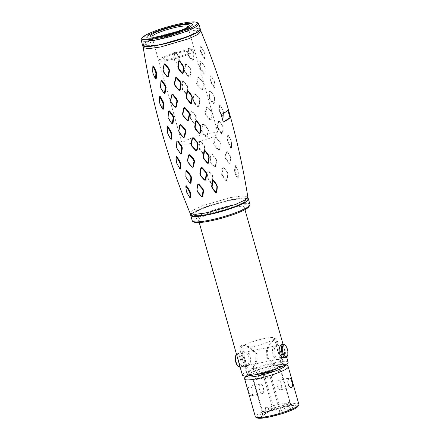 <?xml version="1.0" encoding="UTF-8"?>
<svg xmlns="http://www.w3.org/2000/svg" width="440" height="440" viewBox="0 0 440 440"><rect width="100%" height="100%" fill="white"/><g stroke="black" fill="none" stroke-linecap="round" stroke-linejoin="round"><path stroke-width="0.33" stroke-dasharray="2.2 1.65" d="M152.157 37.12A18.667 2.855 -15.8 0 0 152.829 37.4A18.667 2.855 -15.8 0 0 162.822 36.449A18.667 2.855 -15.8 0 0 187.435 27.605A18.667 2.855 -15.8 0 0 187.858 27.016M207.202 133.727A18.667 2.855 -15.8 0 0 182.138 143.489A18.667 2.855 -15.8 0 0 193.001 143.083A18.667 2.855 -15.8 0 0 218.059 133.326A18.667 2.855 -15.8 0 0 207.202 133.727M240.031 367.048A6.787 2.915 78.4 0 0 241.725 361.086A6.787 2.915 78.4 0 0 237.303 353.749L281.215 344.745L284.312 349.866L284.829 357.456M288.096 362.137A23.755 3.63 -15.8 0 0 274.274 362.654A23.755 3.63 -15.8 0 0 242.38 375.073M272.553 363.786A19.233 2.937 164.2 0 1 282.255 365.118A19.233 2.937 164.2 0 1 257.923 373.428A19.233 2.937 164.2 0 1 248.226 372.097A19.233 2.937 164.2 0 1 272.553 363.786M242.396 366.465C246.785 364.474 242.907 350.768 238.744 353.551C236.242 355.146 240.119 368.863 242.396 366.465M257.12 417.907A21.494 3.284 164.2 0 1 258.396 415.536A21.494 3.284 164.2 0 1 282.716 406.874A21.494 3.284 164.2 0 1 297.985 406.34M298.881 404.399A22.627 3.46 -15.8 0 0 281.045 405.944A22.627 3.46 -15.8 0 0 257.092 414.661A22.627 3.46 -15.8 0 0 255.343 416.719M251.702 395.626C252.907 394.581 253.242 392.596 252.714 389.681C251.653 386.98 250.443 385.875 249.084 386.375C248.193 387.36 248.171 389.274 249.013 392.123C249.761 394.895 250.657 396.061 251.702 395.626L262.383 393.509A4.862 2.09 -101.6 0 1 259.556 389.961A4.862 2.09 -101.6 0 1 260.43 383.977A4.862 2.09 -101.6 0 1 263.257 387.519A4.862 2.09 -101.6 0 1 262.383 393.509M260.43 383.977L249.084 386.375M277.574 386.265A4.862 2.09 78.4 0 0 280.401 389.813A4.862 2.09 78.4 0 0 281.276 383.829A4.862 2.09 78.4 0 0 278.449 380.281A4.862 2.09 78.4 0 0 277.574 386.265M285.236 364.925A20.361 3.113 -15.8 0 0 268.339 366.867A20.361 3.113 -15.8 0 0 247.83 374.451A20.361 3.113 -15.8 0 0 246.279 375.947M275.006 371.091L280.896 370.04L271.255 376.393L270.111 376.783L253.171 380.166L260.398 375.364M265.666 410.185L265.777 407.022L268.708 408.177L273.152 405.614L290.098 402.226L286.726 404.481L285.61 402.848L283.685 406.489L279.24 409.052L262.829 412.418L262.372 412.357L265.666 410.185C266.315 413.996 262.895 415.745 264.402 414.304L266.992 412.913L268.708 408.177M253.237 380.083L262.372 412.357A4.527 4.026 56.6 0 1 260.854 416.955L264.402 414.304L259.584 417.478A5.428 0.831 -15.8 0 0 262.322 417.857A4.527 1.942 78.4 0 0 262.829 412.418L253.693 380.149M286.726 404.481L290.73 408.408L290.428 408.969C289.482 410.295 283.784 410.421 283.685 406.489M272.949 339.713A16.968 2.591 -15.8 0 0 274.263 338.168A16.968 2.591 -15.8 0 0 260.882 339.328A16.968 2.591 -15.8 0 0 242.919 345.868A16.968 2.591 -15.8 0 0 241.61 347.408A16.968 2.591 -15.8 0 0 254.986 346.252A16.968 2.591 -15.8 0 0 272.949 339.713M274.742 346.06C276.623 343.701 280.566 357.66 278.46 359.183C273.785 362.109 269.846 348.166 274.742 346.06M278.212 368.132A16.968 2.591 -15.8 0 0 280.621 366.817A16.968 2.591 -15.8 0 0 281.93 365.277A16.968 2.591 -15.8 0 0 268.554 366.438A16.968 2.591 -15.8 0 0 250.591 372.977A16.968 2.591 -15.8 0 0 249.277 374.517A16.968 2.591 -15.8 0 0 253.941 375.001M248.43 365.338C253.33 363.226 249.381 349.289 244.717 352.215C242.611 353.749 246.554 367.692 248.43 365.338M277.195 349.998L276.331 341.368L274.852 338.201L269.016 344.823L266.431 350.741L266.184 357.258L272.943 364.678L280.665 366.57L282.788 364.623L282.117 360.827L277.195 349.998M278.295 349.773L276.909 339.213L275.555 338.052L269.846 344.625L267.41 350.532L267.278 357.033L273.823 364.507L281.375 366.421L283.272 361.713L278.295 349.773M280.11 350.57C279.18 340.698 272.965 344.795 274.252 354.42C278.284 363.666 284.526 359.584 280.11 350.57M244.882 361.625L239.899 349.685L241.802 344.977L249.359 346.891L255.899 354.365L255.767 360.855L253.33 366.773L247.615 373.346L246.268 372.185L244.882 361.625M245.977 361.4L241.049 350.554L240.383 346.77L242.506 344.828L250.228 346.72L256.993 354.139L256.74 360.657L254.155 366.575L248.325 373.197L246.84 370.029L245.977 361.4M242.501 351.874C244.86 351.038 247 352.737 248.914 356.961C249.513 361.625 248.76 364.804 246.642 366.498C244.525 369.144 240.125 353.595 242.501 351.874M284.664 344.872A6.787 2.915 -101.6 0 1 287.568 351.687A6.787 2.915 -101.6 0 1 287.062 356.57M237.303 353.749A6.787 2.915 78.4 0 0 236.489 354.255M235.763 355.504A6.111 2.623 -101.6 0 1 238.596 355.388A6.111 2.623 -101.6 0 1 240.818 361.141A6.111 2.623 -101.6 0 1 237.924 366.036M189.035 52.212L193.963 51.188A18.403 2.811 164.2 0 0 183.337 50.826A18.403 2.811 164.2 0 0 161.733 57.899L166.656 56.87A13.008 1.986 164.2 0 1 181.363 52.162A13.008 1.986 164.2 0 1 189.035 52.212M159.247 59.582L164.175 58.553A13.008 1.986 164.2 0 0 171.847 58.603A13.008 1.986 164.2 0 0 186.555 53.895L191.483 52.866A18.403 2.811 164.2 0 1 169.879 59.939A18.403 2.811 164.2 0 1 159.247 59.582M212.372 219.659A23.755 3.63 164.2 0 1 198.55 220.176A23.755 3.63 164.2 0 1 230.445 207.752A23.755 3.63 164.2 0 1 244.266 207.235A23.755 3.63 164.2 0 1 212.372 219.659M141.273 39.292A29.975 4.582 164.2 0 1 181.368 24.398A29.975 4.582 164.2 0 1 198.27 23.166M200.332 29.128A29.975 4.582 -15.8 0 0 182.886 29.772A29.975 4.582 -15.8 0 0 142.643 45.452L145.64 42.3L155.089 37.895L182.886 29.772L195.25 28.034L200.332 29.128M249.013 206.602A28.848 4.405 -15.8 0 0 232.381 206.476A28.848 4.405 -15.8 0 0 203.902 214.979A28.848 4.405 -15.8 0 0 194.172 222.123M249.948 204.468A29.975 4.582 -15.8 0 0 232.507 205.117A29.975 4.582 -15.8 0 0 192.258 220.792M248.424 199.089A29.975 4.582 -15.8 0 0 230.984 199.738A29.975 4.582 -15.8 0 0 190.735 215.413L193.732 212.262L203.181 207.862L230.984 199.738L243.342 197.995L248.424 199.089M209.253 214.055A27.148 4.147 -15.8 0 0 243.601 202.323A27.148 4.147 -15.8 0 0 229.906 200.442A27.148 4.147 -15.8 0 0 195.558 212.174A27.148 4.147 -15.8 0 0 209.253 214.055C196.873 216.799 189.393 215.771 195.558 212.174C199.656 209.006 218.416 202.598 229.906 200.442C242.286 197.703 249.772 198.732 243.601 202.323C239.509 205.497 220.748 211.904 209.253 214.055M161.161 44.094A27.148 4.147 164.2 0 1 147.466 42.213A27.148 4.147 164.2 0 1 181.814 30.481A27.148 4.147 164.2 0 1 195.509 32.362A27.148 4.147 164.2 0 1 161.161 44.094C148.781 46.838 141.295 45.81 147.466 42.213C151.558 39.044 170.319 32.637 181.814 30.481C194.194 27.742 201.674 28.771 195.509 32.362C191.411 35.536 172.651 41.943 161.161 44.094M222.756 117.436L223.768 117.079L223.603 112.156L223.124 110.479L220.55 105.71L220.088 105.743L220.418 105.672C219.907 104.946 219.588 104.968 219.45 105.738L219.373 110.726L219.94 112.717L222.756 117.436C223.289 118.151 223.608 118.124 223.724 117.354L223.52 112.437L222.959 110.451L220.358 105.468M214.61 97.862L214.016 95.882L210.799 91.273C210.128 90.58 209.655 90.646 209.374 91.465L208.764 96.624L209.352 98.609L212.845 103.125C213.549 103.807 214.022 103.736 214.275 102.922L214.561 97.576L214.187 102.641L212.845 103.125M214.588 82.781L213.961 80.828L211.266 76.076L210.87 75.614L210.309 76.104L210.408 80.96L211.03 82.924L213.989 87.609C214.549 88.33 214.874 88.314 214.951 87.571L214.66 82.484L214.99 87.274L214.528 87.269L211.563 82.572L211.046 80.949L210.953 76.087L211.398 76.087L210.309 76.104M214.984 87.379L214.951 87.753L214.99 87.274L213.989 87.609M203.737 73.409C204.446 74.08 204.908 74.019 205.128 73.233L205.2 67.6L201.355 61.793C200.684 61.105 200.233 61.16 199.991 61.958L199.568 66.996L200.195 68.948L203.737 73.409L204.248 73.024L200.695 68.552L200.184 66.968L200.618 61.936L201.372 61.853L204.639 66.352M204.666 53.68L203.973 51.766L201.179 47.069L200.728 46.574L200.272 47.058L200.574 51.761L201.256 53.68L204.292 58.317C204.864 59.026 205.178 59.026 205.222 58.311L204.727 53.372L205.222 58.311M238.222 172.799L237.804 170.781L235.703 166.018C235.274 165.314 234.971 165.357 234.806 166.155L234.537 171.303L234.977 173.333L237.336 178.041C237.782 178.734 238.068 178.684 238.194 177.892L238.321 172.562L238.194 177.892M230.643 158.246L230.257 156.387L227.293 151.564C226.683 150.871 226.226 150.948 225.918 151.795L225.137 157.086L225.632 159.11L228.778 163.691C229.4 164.379 229.845 164.296 230.12 163.455L230.61 157.999L230.054 163.213L229.317 163.35L226.16 158.763L225.759 157.124L226.551 151.833L225.918 151.795M231.523 147.4L231.462 147.757L231.539 147.263L231.11 147.329L231.539 147.263L231.501 142.236L231.083 140.531L228.707 135.762L228.267 135.834L228.575 135.707C228.091 134.987 227.772 135.02 227.629 135.812L227.431 140.894L227.937 142.906L230.549 147.631C231.061 148.346 231.369 148.308 231.479 147.516L231.413 142.5L230.918 140.492L228.547 135.542M222.596 125.983L223.036 127.628L222.541 132.787L221.733 132.918L218.356 128.354L217.921 126.731L218.664 121.484L219.483 121.352L222.596 125.983L219.461 121.248C218.812 120.555 218.334 120.626 218.037 121.468L217.299 126.709L217.844 128.722L221.205 133.276C221.881 133.958 222.354 133.881 222.618 133.05L223.075 127.903L222.563 125.922M143.253 47.602L146.427 44.346L155.914 39.963L183.497 31.928L195.707 30.19L200.937 31.279M189.822 48.29L188.837 47.894L188.21 48.62L187.495 53.829L188.106 55.77L191.873 59.994L192.885 60.379L193.534 59.659L194.139 54.533L193.496 52.602L189.822 48.29L193.407 52.69L194.139 54.533M199.188 77.594L198.16 77.198L197.466 77.946L196.543 83.276L197.137 85.25L200.97 89.546L202.021 89.931L202.719 89.188L203.528 83.941L202.923 81.967L199.073 77.721L202.846 82.082L203.335 83.672L202.021 89.931M208.076 107.432L207.037 107.03L206.311 107.789L205.26 113.196L205.827 115.198L209.638 119.548L210.689 119.939L211.404 119.185L212.339 113.861L211.767 111.859L207.961 107.58L211.695 111.997L212.152 113.608L210.689 119.939M216.431 137.638L215.407 137.236L214.681 137.995L213.593 143.423L214.137 145.442L217.816 149.853L218.834 150.255L219.538 149.496L220.512 144.133L219.989 142.114L216.315 137.808L219.918 142.274L220.336 143.897L218.834 150.255M224.208 168.058L223.24 167.646L222.547 168.399L221.507 173.805L222.019 175.83L225.473 180.285L226.419 180.703L227.079 179.955L228.014 174.597L227.535 172.573L224.208 168.058L227.458 172.739L228.014 174.597M247.836 197.021L242.732 195.844L230.373 197.582L202.576 205.706L193.122 210.111L190.157 213.34M227.843 110.143L221.15 114.554M223.306 117.112L220.484 112.376L220.017 110.737L219.373 110.726M220.017 110.737L220.088 105.743L219.45 105.738M220.484 112.376L219.94 112.717M223.603 112.156L223.52 112.437M223.768 117.079L223.724 117.354M210.793 91.273L210.007 91.465L209.38 96.624L208.764 96.624M213.362 102.751L209.853 98.23L209.352 98.609M210.815 91.355L214.071 95.953L214.561 97.576M209.853 98.23L209.38 96.624M214.187 102.641L214.275 102.922M214.66 82.484L214.121 80.823L211.266 76.076M211.046 80.949L210.408 80.96M211.563 82.572L211.03 82.924M205.288 68.299L204.688 66.396M205.227 68.002L205.029 72.936L204.248 73.024M200.184 66.968L199.568 66.996M200.695 68.552L200.195 68.948M205.029 72.936L205.128 73.233M200.272 47.058L201.3 47.047L200.91 47.009L201.218 51.717L200.574 51.761M205.249 58.009L204.826 57.97L201.784 53.323L201.256 53.68M201.784 53.323L201.218 51.717M204.826 57.97L204.292 58.317M201.179 47.069L204.127 51.739L204.727 53.372M238.26 177.661L237.908 177.76L235.543 173.03L235.18 171.341L234.537 171.303M235.18 171.341L235.45 166.188L234.806 166.155M235.543 173.03L234.977 173.333M237.908 177.76L237.336 178.041M235.45 166.188L235.829 166.089L237.963 170.836L238.321 172.562M227.293 151.564L226.551 151.833M227.315 151.685L230.302 156.481L230.61 157.999M225.759 157.124L225.137 157.086M226.16 158.763L225.632 159.11M229.317 163.35L228.778 163.691M230.549 147.631L231.11 147.329L228.487 142.582L228.074 140.921L228.267 135.834L227.629 135.812M228.074 140.921L227.431 140.894M228.487 142.582L227.937 142.906M217.921 126.731L217.299 126.709M221.733 132.918L221.205 133.276M218.356 128.354L217.844 128.722M223.036 127.628L223.075 127.903M227.849 174.389L226.419 180.703M222.019 175.83L222.486 175.489L226.496 180.186M222.486 175.489L222.073 173.844L223.13 168.443L223.526 168.003L224.087 168.245M223.13 168.443L222.547 168.399M223.526 168.003L223.24 167.646M222.073 173.844L221.507 173.805M218.9 149.727L218.295 149.485L214.594 145.079L214.159 143.451L215.264 138.028L215.699 137.572L216.315 137.808M215.699 137.572L215.407 137.236M214.159 143.451L213.593 143.423M214.594 145.079L214.137 145.442M218.295 149.485L217.816 149.853M210.738 119.4L210.106 119.163L206.272 114.813L205.816 113.201L206.888 107.806L207.328 107.344L207.961 107.58M207.328 107.344L207.037 107.03M205.816 113.201L205.26 113.196M210.106 119.163L209.638 119.548M202.065 89.375L201.432 89.144L197.577 84.854L197.098 83.259L198.044 77.935L198.457 77.489L199.073 77.721M198.457 77.489L198.16 77.198M197.098 83.259L196.543 83.276M197.577 84.854L197.137 85.25M201.432 89.144L200.97 89.546M193.93 54.258L192.885 60.379M188.106 55.77L188.546 55.363L192.913 59.813M188.546 55.363L188.051 53.785L188.788 48.576L189.134 48.158L189.69 48.389M188.788 48.576L188.21 48.62M189.134 48.158L188.837 47.894M188.051 53.785L187.495 53.829M194.062 123.437C194.766 124.031 195.272 123.888 195.58 123.008L196.367 117.552L195.8 115.555L192.269 111.314C191.554 110.726 191.048 110.875 190.757 111.755L190.201 117.172L190.762 119.158L194.062 123.437L194.381 123.101L191.059 118.828L190.762 119.158M208.532 130.631L207.977 128.618L204.177 124.306C203.374 123.701 202.78 123.844 202.389 124.746L201.427 130.218L201.988 132.226L205.678 136.521C206.476 137.132 207.064 136.989 207.449 136.097L208.532 130.631L208.214 130.433L207.091 135.916L205.678 136.521M202.598 153.439C203.286 154.049 203.781 153.923 204.089 153.06L204.837 147.642L204.276 145.64L200.761 141.317C200.057 140.712 199.551 140.85 199.254 141.719L198.737 147.087L199.309 149.078L202.598 153.439L202.928 153.126L199.617 148.775L199.128 147.081L199.672 141.719L200.393 141.554L203.935 145.865L204.276 145.64M213.956 166.771C214.715 167.393 215.281 167.261 215.655 166.381L216.689 160.947L216.161 158.928L212.487 154.55C211.712 153.929 211.134 154.066 210.749 154.957L209.831 160.391L210.381 162.399L213.956 166.771L214.368 166.43L210.771 162.069L210.309 160.413L211.261 154.979L212.229 154.764L215.947 159.132L216.161 158.928M211.2 183.431C211.844 184.058 212.311 183.953 212.603 183.112L213.24 177.788L212.685 175.786L209.281 171.391C208.604 170.77 208.126 170.885 207.834 171.732L207.416 177.012L207.994 178.998L211.2 183.431L211.541 183.139L208.313 178.717L207.994 178.998M177.359 64.026C178.035 64.576 178.508 64.416 178.767 63.553L179.405 58.163L178.844 56.215L175.538 52.129C174.862 51.585 174.405 51.744 174.18 52.602L173.751 57.965L174.279 59.912L177.359 64.026L177.678 63.663L174.576 59.554L174.279 59.912M188.584 76.621C189.382 77.198 189.954 77.044 190.306 76.164L191.219 70.785L190.625 68.827L186.868 64.647C186.082 64.07 185.521 64.224 185.191 65.104L184.382 70.505L184.948 72.468L188.584 76.621L188.975 76.23L185.317 72.083L184.85 70.466L185.686 65.065L186.604 64.806L190.625 68.827M185.631 93.583C186.335 94.155 186.835 94.001 187.127 93.121L187.875 87.67L187.308 85.696L183.849 81.532C183.139 80.966 182.649 81.12 182.38 82L181.858 87.412L182.407 89.38L185.631 93.583L185.95 93.225L182.699 89.04L182.237 87.362L182.787 81.95L183.458 81.725L186.956 85.888L187.308 85.696M197.208 106.42C198.011 107.014 198.605 106.865 198.985 105.969L200.03 100.524L199.452 98.533L195.619 94.287C194.816 93.693 194.227 93.847 193.853 94.743L192.929 100.205L193.496 102.196L197.208 106.42L197.599 106.04L193.864 101.822L193.496 102.196M168.526 118.646L168.053 117.447M162.52 108.999L160.149 104.049L159.654 102.042L159.544 97.141M160.809 88.154L160.474 87.153M155.238 78.452L153.263 73.761L152.845 71.742L152.823 66.699M189.767 197.494L186.401 190.861L185.823 186.532M187.924 180.301L185.867 176.935M180.197 168.922L177.106 163.713L176.479 161.761L176.077 157.267M170.517 138.831L168.107 134.09L167.547 132.099L167.305 127.347M177.766 149.71L176.528 147.433M167.464 132.385L167.547 132.099M167.299 127.463L167.343 127.182M176.407 162.058L176.479 161.761M186.34 191.169L186.401 190.861M199.452 98.533L200.03 100.524M193.864 101.822L193.402 100.188L194.354 94.732L195.619 94.287M195.36 94.468L199.232 98.709M194.354 94.732L193.859 94.743M193.402 100.188L192.929 100.205M199.7 100.309L198.622 105.776L197.599 106.04M198.622 105.776L198.985 105.969M187.875 87.67L187.424 87.522L186.956 85.888M187.424 87.522L186.648 92.989L185.95 93.225M183.458 81.725L183.849 81.532M182.237 87.362L181.858 87.412M182.699 89.04L182.407 89.38M191.219 70.785L190.399 68.975M190.883 70.565L189.931 75.961L188.975 76.23M184.85 70.466L184.382 70.505M185.317 72.083L184.948 72.468M189.931 75.961L190.306 76.164M178.844 56.215L178.481 56.381L178.943 58.003L179.405 58.163M174.576 59.554L174.125 57.888L174.581 52.525L175.538 52.129M175.137 52.294L178.481 56.381M174.125 57.888L173.751 57.965M178.943 58.003L178.282 63.415L177.678 63.663M178.282 63.415L178.767 63.553M212.685 175.786L212.344 176.022L212.806 177.694L213.24 177.788M208.313 178.717L207.812 177.018L208.257 171.743L209.281 171.391M208.906 171.633L212.344 176.022M207.812 177.018L207.416 177.012M208.257 171.743L207.834 171.732M212.806 177.694L212.135 183.04L211.541 183.139M212.135 183.04L212.603 183.112M216.689 160.947L215.947 159.132M216.376 160.771L215.303 166.227L214.368 166.43M211.261 154.979L210.755 154.957M210.309 160.413L209.831 160.391M210.771 162.069L210.381 162.399M204.837 147.642L204.397 147.527L203.935 145.865M204.397 147.527L203.621 152.966L202.928 153.126M200.393 141.554L200.761 141.317M199.128 147.081L198.737 147.087M199.617 148.775L199.309 149.078M202.395 124.746L204.177 124.306M206.08 136.163L202.367 131.868L201.905 130.224L201.427 130.218M201.905 130.224L202.895 124.757M202.367 131.868L201.988 132.226M203.924 124.509L207.763 128.816L208.214 130.433M195.8 115.555L195.459 115.77L195.921 117.414L196.367 117.552M191.059 118.828L190.586 117.15L191.169 111.733L192.269 111.314M191.889 111.524L195.459 115.77M191.169 111.733L190.757 111.755M190.586 117.15L190.201 117.172M195.921 117.414L195.107 122.892L194.381 123.101M195.107 122.892L195.58 123.008M244.69 379.071A22.627 3.46 164.2 0 1 246.439 377.014A22.627 3.46 164.2 0 1 246.802 376.783M248.589 375.788A22.627 3.46 164.2 0 1 283.184 365.998M285.225 365.91A22.627 3.46 164.2 0 1 288.228 366.751M270.111 376.783L279.24 409.052A4.527 1.942 78.4 0 1 278.74 414.491A5.428 0.831 -15.8 0 0 285.61 412.143A4.527 4.026 56.6 0 1 280.385 408.661L271.255 376.393M263.153 374.704L272.008 406.005A4.527 4.026 56.6 0 1 270.496 410.603A4.527 4.026 56.6 0 1 269.22 411.125L264.402 414.304M264.319 374.402L273.152 405.614A4.527 1.942 78.4 0 0 275.781 408.909A4.527 1.942 78.4 0 0 276.095 408.782A5.428 0.831 -15.8 0 0 269.22 411.125M280.44 369.974L289.57 402.248A4.527 1.942 78.4 0 0 292.199 405.543A4.527 1.942 78.4 0 0 292.507 405.416L276.095 408.782M280.896 370.04L290.026 402.309A4.527 4.026 56.6 0 0 295.245 405.79A5.428 0.831 -15.8 0 0 292.507 405.416M253.171 380.166L262.301 412.44C262.317 414.992 262.091 416.245 261.613 416.213L260.854 416.955A4.527 4.026 56.6 0 1 259.584 417.478M262.322 417.857L278.74 414.491M285.61 412.143L295.245 405.79M209.374 91.465L210.007 91.465M200.618 61.936L199.991 61.958M218.037 121.468L218.664 121.484M225.962 179.949L225.473 180.285M215.264 138.028L214.681 137.995M206.888 107.806L206.311 107.789M206.272 114.813L205.827 115.198M198.044 77.935L197.466 77.946M192.33 59.587L191.873 59.994M182.787 81.95L182.38 82M186.648 92.989L187.127 93.121M185.686 65.065L185.191 65.104M174.581 52.525L174.18 52.602M215.303 166.227L215.655 166.381M199.672 141.719L199.254 141.719M203.621 152.966L204.089 153.06M207.091 135.916L207.449 136.097M182.138 143.489L151.965 36.85M152.829 37.4L151.008 36.977M244.266 207.235L244.948 209.644M283.069 344.366L286.682 357.143M198.55 220.176L199.232 222.58M187.435 27.605L188.766 26.296M218.059 133.326L187.886 26.686M280.401 389.813L291.395 387.558M285.78 364.601L281.831 364.397L276.87 365.002L264.94 367.752L251.504 372.46L245.647 375.958M278.449 380.281L289.443 378.026M280.962 369.958L290.098 402.226C291.407 404.404 292.259 405.356 292.65 405.081L293.716 405.317L275.781 408.909L270.496 410.603L266.992 412.913M265.777 407.022L264.022 414.678M285.61 402.848L290.73 408.408M274.263 338.168L281.93 365.277M241.61 347.408L249.277 374.517M274.852 338.201L275.555 338.052M280.665 366.57L281.375 366.421M283.272 361.713L276.909 339.213M241.802 344.977L242.506 344.828M246.268 372.185L239.899 349.685M247.615 373.346L248.325 373.197M285.874 357.649L240.103 367.032M211.173 75.823L210.87 75.614M201.058 46.772L200.728 46.574M176.083 157.163L176.115 156.788"/><path stroke-width="0.66" d="M187.858 27.016A18.667 2.855 -15.8 0 0 187.886 26.686A18.667 2.855 -15.8 0 0 177.023 27.088A18.667 2.855 -15.8 0 0 151.965 36.85A18.667 2.855 -15.8 0 0 152.157 37.12M177.403 25.729A20.361 3.113 -15.8 0 0 156.442 32.093A20.361 3.113 -15.8 0 0 151.008 36.977A20.361 3.113 -15.8 0 0 161.915 35.937A20.361 3.113 -15.8 0 0 188.766 26.296A20.361 3.113 -15.8 0 0 177.403 25.729M284.829 357.456L281.985 357.5L279.147 353.271L279.186 347.622L281.226 344.745L283.145 344.35A6.787 2.915 -101.6 0 1 284.664 344.872L285.252 345.361A6.111 2.623 78.4 0 0 282.354 350.257A6.111 2.623 78.4 0 0 284.581 356.01A6.111 2.623 78.4 0 0 287.408 355.889A6.111 2.623 78.4 0 0 287.865 351.494A6.111 2.623 78.4 0 0 285.252 345.361M160.622 36.79A23.755 3.63 -15.8 0 0 192.517 24.365A23.755 3.63 -15.8 0 0 178.695 24.882A23.755 3.63 -15.8 0 0 146.801 37.301A23.755 3.63 -15.8 0 0 160.622 36.79A23.755 3.63 164.2 0 1 146.801 37.301A23.755 3.63 164.2 0 1 178.695 24.882A23.755 3.63 164.2 0 1 192.517 24.365A23.755 3.63 164.2 0 1 160.622 36.79M199.232 222.58L242.38 375.073A23.755 3.63 -15.8 0 0 256.207 374.561A23.755 3.63 -15.8 0 0 288.096 362.137L286.682 357.143M298.766 404.987L297.985 406.34A21.494 3.284 164.2 0 1 296.434 407.737A21.494 3.284 164.2 0 1 275.27 415.618A21.494 3.284 164.2 0 1 257.12 417.907L255.75 417.159A22.627 3.46 -15.8 0 0 274.852 414.755A22.627 3.46 -15.8 0 0 297.132 406.456A22.627 3.46 -15.8 0 0 298.766 404.987A22.627 3.46 -15.8 0 0 298.881 404.399L288.228 366.751A22.627 3.46 164.2 0 1 286.479 368.803A22.627 3.46 164.2 0 1 262.526 377.526A22.627 3.46 164.2 0 1 244.69 379.071L255.343 416.719A22.627 3.46 -15.8 0 0 255.75 417.159M289.124 378.164C290.169 377.724 291.066 378.895 291.814 381.667C292.661 384.516 292.633 386.436 291.742 387.415C290.384 387.915 289.179 386.81 288.118 384.104C287.584 381.189 287.925 379.209 289.124 378.164L289.443 378.026M291.742 387.415L291.395 387.558M246.279 375.947A20.361 3.113 -15.8 0 0 261.272 375.161A20.361 3.113 -15.8 0 0 283.866 367.065A20.361 3.113 -15.8 0 0 285.236 364.925M260.398 375.364L264.022 373.34L275.006 371.091M253.941 375.001A16.968 2.591 -15.8 0 0 278.212 368.132M287.408 355.889L287.062 356.57A6.787 2.915 -101.6 0 1 285.874 357.649A6.787 2.915 -101.6 0 1 281.446 350.312A6.787 2.915 -101.6 0 1 283.145 344.35M236.489 354.255A6.787 2.915 78.4 0 0 236.11 354.827A6.787 2.915 78.4 0 0 235.604 359.711A6.787 2.915 78.4 0 0 238.507 366.526A6.787 2.915 78.4 0 0 240.031 367.048L240.103 367.032M238.507 366.526L237.924 366.036A6.111 2.623 -101.6 0 1 235.312 359.904A6.111 2.623 -101.6 0 1 235.763 355.504L236.11 354.827M180.631 23.606A28.848 4.405 164.2 0 1 196.895 22.418A28.848 4.405 164.2 0 1 187.165 29.563A28.848 4.405 164.2 0 1 158.686 38.066A28.848 4.405 164.2 0 1 142.054 37.939A28.848 4.405 164.2 0 1 180.631 23.606M196.895 22.418L198.27 23.166A29.975 4.582 164.2 0 1 198.809 23.749A29.975 4.582 164.2 0 1 158.56 39.424A29.975 4.582 164.2 0 1 141.119 40.073A29.975 4.582 164.2 0 1 141.273 39.292L142.054 37.939M160.083 44.803A29.975 4.582 -15.8 0 0 200.332 29.128L197.335 32.279L187.886 36.68L160.083 44.803L147.725 46.547L142.643 45.452A29.975 4.582 -15.8 0 0 160.083 44.803M190.141 213.301L190.735 215.413L195.816 216.507L208.181 214.764A29.975 4.582 -15.8 0 1 190.735 215.413L192.258 220.792A29.975 4.582 -15.8 0 0 192.797 221.375L194.172 222.123A28.848 4.405 -15.8 0 0 210.436 220.935A28.848 4.405 -15.8 0 0 249.013 206.602L249.794 205.249A29.975 4.582 -15.8 0 0 249.948 204.468L247.83 196.977M192.797 221.375A29.975 4.582 -15.8 0 0 209.698 220.143A29.975 4.582 -15.8 0 0 249.794 205.249M208.181 214.764A29.975 4.582 -15.8 0 0 248.424 199.089L245.427 202.24L235.978 206.641L208.181 214.764M197.571 142.346L198.138 144.337L197.214 149.798C196.851 150.7 196.262 150.849 195.448 150.255L191.615 146.009L191.037 144.018L192.082 138.572C192.462 137.671 193.056 137.522 193.859 138.121L197.571 142.346L197.203 142.72L193.468 138.501L192.445 138.765L191.367 144.232L191.615 146.009M208.665 155.161L209.209 157.13L208.687 162.541C208.45 163.422 207.961 163.576 207.218 163.009L203.759 158.846L203.192 156.865L203.946 151.421C204.204 150.546 204.699 150.392 205.436 150.959L208.665 155.161L208.368 155.502L205.117 151.311L204.419 151.547L203.643 157.02L204.111 158.653L207.609 162.816L208.687 162.541M229.972 117.672C229.064 118.872 226.831 120.34 223.284 122.084L221.15 114.554C224.703 112.811 226.93 111.342 227.843 110.143L229.972 117.672L223.284 122.084M206.118 172.073L206.685 174.031L205.876 179.432C205.557 180.323 204.996 180.477 204.198 179.889L200.442 175.714L199.848 173.756L200.761 168.377C201.119 167.486 201.696 167.332 202.483 167.915L206.118 172.073L205.75 172.458L202.092 168.311L201.135 168.581L200.184 173.976L200.668 175.566L204.463 179.729L205.876 179.432M216.788 184.63L217.316 186.577L216.887 191.939C216.706 192.786 216.249 192.946 215.529 192.412L212.223 188.326L211.662 186.379L212.3 180.989C212.548 180.114 213.015 179.96 213.708 180.516L216.788 184.63L216.491 184.987L213.389 180.879L213.708 180.516M183.073 65.544L183.651 67.529L183.233 72.809C182.969 73.662 182.49 73.777 181.786 73.15L178.382 68.756L177.826 66.754L178.464 61.43C178.717 60.588 179.185 60.484 179.867 61.111L183.073 65.544L182.754 65.824L179.526 61.397L178.464 61.43M180.686 82.142L181.236 84.15L180.318 89.584C179.977 90.475 179.399 90.613 178.58 89.991L174.906 85.613L174.378 83.595L175.412 78.161C175.758 77.275 176.325 77.143 177.111 77.77L180.686 82.142L180.296 82.472L176.698 78.111L175.769 78.314L174.691 83.771L175.12 85.404L178.833 89.771L180.318 89.584M191.757 95.458L192.33 97.449L191.813 102.823C191.538 103.697 191.031 103.835 190.306 103.224L186.791 98.901L186.23 96.894L186.978 91.482C187.259 90.613 187.754 90.486 188.469 91.102L191.757 95.458L191.45 95.766L188.139 91.416L187.446 91.575L186.67 97.014L187.132 98.67L190.68 102.988L191.813 102.823M189.079 112.316L189.64 114.318L188.678 119.79C188.309 120.698 187.715 120.841 186.89 120.236L183.09 115.918L182.534 113.911L183.618 108.444C183.997 107.547 184.586 107.404 185.389 108.014L189.079 112.316L188.705 112.673L184.987 108.378L183.975 108.62L182.853 114.109L183.09 115.918M200.305 125.384L200.865 127.369L200.31 132.787C200.035 133.678 199.529 133.826 198.798 133.227L195.267 128.981L194.7 126.99L195.487 121.534C195.795 120.637 196.301 120.494 197.005 121.105L200.305 125.384L200.007 125.714L196.686 121.44L195.96 121.649L195.146 127.127L195.608 128.772L195.267 128.981M202.857 195.921L202.23 196.647L201.245 196.251L197.571 191.939L196.928 190.009L197.532 184.882L198.181 184.162L199.194 184.542L202.961 188.771L203.572 190.707L202.857 195.921L202.279 195.965L203.016 190.757L202.521 189.178L202.961 188.771M193.6 166.595L192.907 167.338L191.879 166.947L192.61 167.052L193.023 166.606L193.969 161.277L193.49 159.687L189.635 155.397L190.097 154.996L193.93 159.286L194.524 161.266L193.6 166.595L193.023 166.606M189.635 155.397L188.347 155.353L189.046 154.611L190.097 154.996M184.756 136.746L184.03 137.506L182.99 137.109L179.3 132.682L178.734 130.68L179.663 125.356L180.378 124.597L181.434 124.993L185.24 129.344L185.806 131.346L184.756 136.746L184.179 136.736L185.251 131.335L184.795 129.729L180.961 125.378L181.434 124.993M176.385 106.546L175.659 107.305L174.636 106.904L171.078 102.427L170.555 100.403L171.529 95.04L172.232 94.287L173.25 94.688L176.93 99.099L177.474 101.112L176.385 106.546L175.802 106.513L176.913 101.09L176.473 99.462L172.772 95.051L173.25 94.688M168.52 76.142L167.827 76.896L166.859 76.483L163.531 71.968L163.053 69.944L163.988 64.587L164.648 63.839L165.594 64.257L169.048 68.712L169.56 70.73L168.52 76.142L167.937 76.098L168.993 70.697L168.581 69.053L169.048 68.712M198.809 23.749L200.943 31.279L197.945 34.43L188.49 38.83L160.694 46.954L148.335 48.697L143.253 47.602L141.119 40.073M143.231 47.52C152.339 104.643 167.976 159.918 190.152 213.34L195.36 214.352L207.57 212.614L235.153 204.573L244.64 200.195L247.836 197.021C238.728 139.898 223.091 84.623 200.915 31.201M195.448 150.255L197.208 149.798M191.835 145.833L195.707 150.073M196.713 149.809L197.665 144.353L197.203 142.72M192.445 138.765L192.082 138.572M191.367 144.232L191.037 144.018M193.468 138.501L193.859 138.121M197.665 144.353L198.138 144.337M208.28 162.591L208.83 157.179L208.368 155.502M204.111 158.653L203.759 158.846M203.643 157.02L203.192 156.865M204.419 151.547L203.946 151.421M208.83 157.179L209.209 157.13M205.381 179.476L206.217 174.075L205.75 172.458M200.184 173.976L199.848 173.756M201.135 168.581L200.761 168.377M206.217 174.075L206.685 174.031M213.389 180.879L212.3 180.989M212.784 181.126L212.124 186.538L211.662 186.379M212.124 186.538L212.586 188.161L212.223 188.326M212.586 188.161L215.93 192.247L216.486 192.011L216.942 186.648L216.491 184.987M215.529 192.412L215.93 192.247M216.486 192.011L216.887 191.939M216.942 186.648L217.316 186.577M178.931 61.496L178.261 66.847L177.826 66.754M178.261 66.847L178.722 68.519L178.382 68.756M178.722 68.519L182.16 72.908L182.809 72.798L183.255 67.523L182.754 65.824M181.786 73.15L182.16 72.908M182.809 72.798L183.233 72.809M183.255 67.523L183.651 67.529M179.806 89.557L180.757 84.128L180.296 82.472M174.691 83.771L174.378 83.595M175.769 78.314L175.412 78.161M180.757 84.128L181.236 84.15M190.306 103.224L190.68 102.988M191.395 102.823L191.939 97.46L191.45 95.766M187.132 98.67L186.791 98.901M186.67 97.014L186.23 96.894M187.446 91.575L186.978 91.482M191.939 97.46L192.33 97.449M183.304 115.726L187.143 120.032L188.172 119.785L189.167 114.312L188.705 112.673M182.853 114.109L182.534 113.911M183.975 108.62L183.618 108.444M184.987 108.378L185.389 108.014M189.167 114.312L189.64 114.318M188.172 119.785L188.672 119.79M195.608 128.772L199.177 133.012L199.903 132.809L200.481 127.391L200.007 125.714M198.798 133.227L199.177 133.012M195.146 127.127L194.7 126.99M200.481 127.391L200.865 127.369M199.903 132.809L200.31 132.787M189.046 154.611L189.002 155.166M188.584 155.612L187.732 160.87L188.221 162.459L191.994 166.821M193.49 159.687L193.93 159.286M193.969 161.277L194.524 161.266M192.61 167.052L192.907 167.338M188.221 162.459L187.539 160.6L188.347 155.353M191.879 166.947L188.144 162.569M202.521 189.178L198.737 184.948L199.194 184.542M198.737 184.948L197.532 184.882M198.181 184.162L198.154 184.723M197.78 185.147L196.928 190.009M197.137 190.284L197.659 191.851L201.377 196.152L201.933 196.378L202.279 195.965M201.933 196.378L202.23 196.647M203.016 190.757L203.572 190.707M168.581 69.053L165.105 64.592L165.594 64.257M165.105 64.592L163.988 64.587M164.648 63.839L164.571 64.35M164.203 64.779L163.053 69.944M163.218 70.153L163.609 71.797L166.98 76.296L167.541 76.538L167.937 76.098M167.541 76.538L167.827 76.896M168.993 70.697L169.56 70.73M172.772 95.051L172.166 94.814L171.749 95.266L170.731 100.639L171.149 102.267L174.752 106.733L175.368 106.97L175.802 106.513M172.232 94.287L172.166 94.814M175.368 106.97L175.659 107.305M176.473 99.462L176.93 99.099M176.913 101.09L177.474 101.112M180.961 125.378L180.329 125.142L179.889 125.598L178.915 130.933L179.372 132.545L183.106 136.961L183.739 137.197L184.179 136.736M180.378 124.597L180.329 125.142M183.739 137.197L184.03 137.506M184.795 129.729L185.24 129.344M185.251 131.335L185.806 131.346M168.075 117.579L171.584 123.184L172.403 123.052L173.146 117.81L172.711 116.188L169.334 111.623L168.526 111.755L168.075 117.579L168.448 111.491C168.707 110.666 169.174 110.589 169.862 111.265L173.222 115.819L173.767 117.832L173.036 123.074C172.755 123.904 172.277 123.976 171.606 123.294L168.504 118.613M159.588 97.02C159.698 96.245 160.006 96.206 160.518 96.905L163.13 101.629L163.636 103.648L163.438 108.73C163.306 109.505 162.987 109.538 162.492 108.834M164.516 92.708L165.308 87.417L164.906 85.778L161.75 81.191L161.013 81.329L160.496 87.258L160.947 81.087C161.194 80.256 161.645 80.179 162.288 80.85L165.435 85.432L165.93 87.456L165.149 92.747C164.868 93.583 164.412 93.66 163.774 92.978L160.765 88.061L163.752 92.851L165.149 92.747M152.873 66.649C152.977 65.863 153.269 65.813 153.731 66.501L156.09 71.209L156.53 73.238L156.261 78.386L155.854 79.035M190.493 192.781L189.849 192.819L189.282 191.219L185.845 186.23C185.906 185.526 186.214 185.526 186.774 186.225L189.811 190.861L190.493 192.781L190.795 197.483L190.52 198.028M190.448 182.606L190.883 177.573L190.372 175.989L186.819 171.518L186.038 171.606L185.911 177.117L185.939 171.309C186.159 170.522 186.621 170.462 187.33 171.132L190.872 175.593L191.499 177.546L191.076 182.584C190.845 183.37 190.394 183.425 189.712 182.749L187.853 180.202L189.695 182.688L191.076 182.584M176.083 157.163L176.115 156.97C176.204 156.239 176.523 156.222 177.078 156.926L180.037 161.618L180.664 163.581L180.757 168.438L180.197 168.922L179.894 168.713M167.343 127.182C167.448 126.423 167.772 126.401 168.311 127.105L171.127 131.819L171.694 133.815L171.617 138.798L171.166 139.392M181.06 153.076L181.687 147.912L181.214 146.311L177.705 141.79L176.88 141.9L176.561 147.587L176.792 141.62C177.04 140.811 177.518 140.739 178.222 141.411L181.715 145.926L182.309 147.917L181.693 153.076C181.429 153.885 180.956 153.951 180.268 153.269L177.672 149.573L180.252 153.186L181.693 153.076M181.214 146.311L181.715 145.926M177.705 141.79L178.222 141.411M176.88 141.9L176.792 141.62M176.506 146.965L176.457 146.674M176.561 147.587L177.672 149.573M181.687 147.912L182.309 147.917M167.943 134.062L170.517 138.831L170.979 138.798L171.05 133.804L170.583 132.165L167.761 127.43L167.299 127.463L167.464 132.385L167.943 134.062M168.311 127.105L167.299 127.463M170.583 132.165L171.127 131.819M171.05 133.804L171.694 133.815M170.979 138.798L171.617 138.798M179.669 168.454L180.114 168.454L180.021 163.592L179.504 161.97L176.545 157.273L176.077 157.267L176.407 162.058L176.946 163.713L179.669 168.454L180.757 168.438M177.078 156.926L176.077 157.267M179.504 161.97L180.037 161.618M180.021 163.592L180.664 163.581M185.911 177.117L187.853 180.202M185.84 176.539L185.779 176.242M186.038 171.606L185.939 171.309M190.372 175.989L190.872 175.593M190.883 177.573L191.499 177.546M185.823 186.532L186.34 191.169L186.94 192.803L189.767 197.494L190.795 197.483M189.282 191.219L189.811 190.861M190.157 197.527L189.849 192.819M186.241 186.571L186.774 186.225M153.104 73.706L155.238 78.452L155.617 78.353L155.887 73.2L155.524 71.511L153.159 66.781L152.806 66.88L152.746 71.979L153.104 73.706M153.731 66.501L152.806 66.88M155.524 71.511L156.09 71.209M155.887 73.2L156.53 73.238M155.617 78.353L156.261 78.386M160.496 87.258L160.765 88.061M164.906 85.778L165.435 85.432M165.308 87.417L165.93 87.456M162.36 108.779L162.8 108.708L162.993 103.62L162.58 101.954L159.957 97.213L159.528 97.279L159.566 102.306L159.984 104.011L162.36 108.779L163.438 108.73M160.518 96.905L159.528 97.279M162.58 101.954L163.13 101.629M162.993 103.62L163.636 103.648M172.711 116.188L173.222 115.819M169.334 111.623L169.862 111.265M172.403 123.052L173.036 123.074M173.146 117.81L173.767 117.832M246.802 376.783A22.627 3.46 164.2 0 1 248.589 375.788M283.184 365.998A22.627 3.46 164.2 0 1 285.225 365.91M262.878 373.731L263.153 374.704M264.022 373.34L264.319 374.402M207.218 163.009L207.609 162.816M205.117 151.311L205.436 150.959M202.092 168.311L202.483 167.915M179.526 61.397L179.867 61.111M176.698 78.111L177.111 77.77M188.139 91.416L188.469 91.102M195.96 121.649L195.487 121.534M196.686 121.44L197.005 121.105M186.819 171.518L187.33 171.132M161.75 81.191L162.288 80.85M244.948 209.644L283.069 344.366M288.228 366.751L287.666 365.706L285.78 364.601M245.647 375.958L244.618 377.883L244.69 379.071M167.305 127.347L167.354 126.984M152.823 66.699L152.9 66.352M159.544 97.141L159.605 96.784"/></g></svg>
